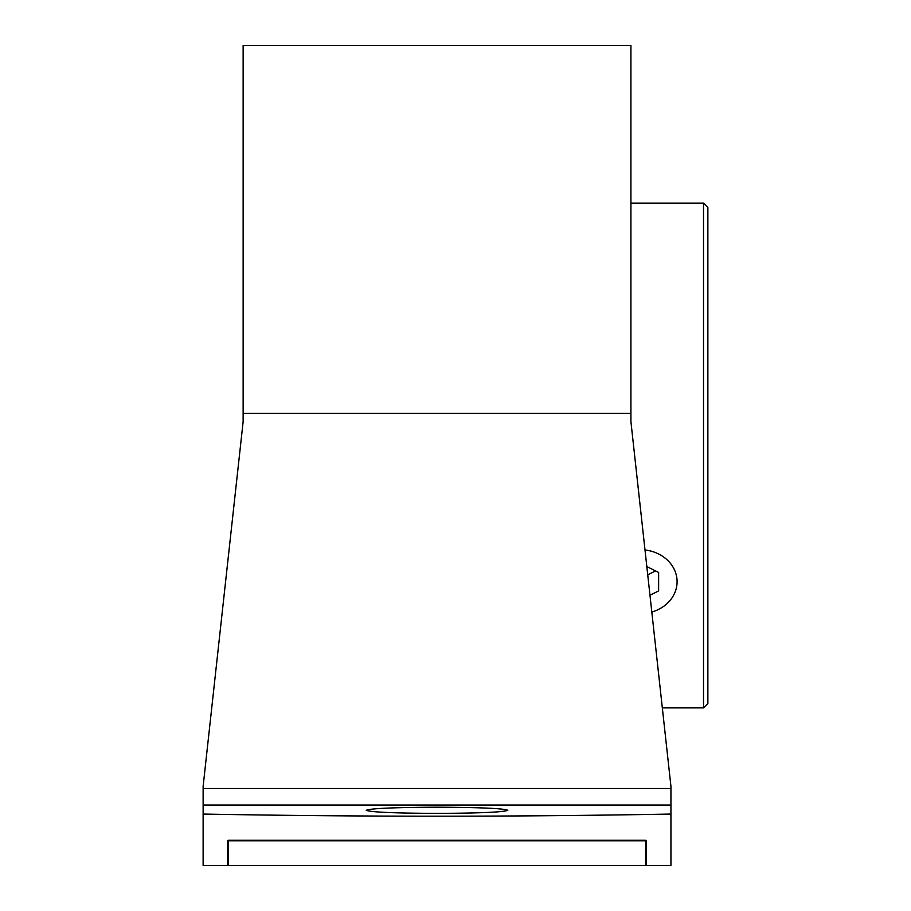 <?xml version="1.0" encoding="UTF-8"?>
<svg xmlns="http://www.w3.org/2000/svg" width="911" height="911" viewBox="0 0 911 911"><rect width="100%" height="100%" fill="white"/><g stroke="black" fill="none" stroke-linecap="round" stroke-linejoin="round"><path stroke-width="1.37" d="M227.75 840.83L646.32 840.83L646.32 865.45L227.75 865.45L227.75 840.83M703.52 707.87L707.87 703.52L707.87 207.48L703.52 203.13L703.52 707.87L662.331 707.87M703.52 203.13L630.924 203.13M644.999 549.982A36.93 31.987 0 0 1 677.089 581.685A36.93 31.987 0 0 1 651.809 612.033M649.976 595.247L658.63 590.92L658.63 572.45L646.821 566.551M658.63 572.45L658.63 590.92M647.732 574.83L655.556 570.912M645.705 840.215L645.705 865.45L670.94 865.45L670.94 814.058C515 816.905 359.071 816.905 203.13 814.058L203.13 865.45L228.365 865.45L228.365 840.215L645.705 840.215M670.94 814.058L670.94 786.364L630.924 421.691L630.924 45.55L243.135 45.55L243.135 421.691L203.13 786.364L203.13 814.058M437.029 813.386C394.121 813.193 370.526 812.168 366.245 810.289C370.526 808.421 394.121 807.385 437.029 807.203C479.949 807.385 503.544 808.421 507.826 810.289C503.544 812.168 479.949 813.193 437.029 813.386M670.94 788.47L203.13 788.47M670.94 805.028L203.13 805.028M630.924 413.423L243.135 413.423"/></g></svg>
